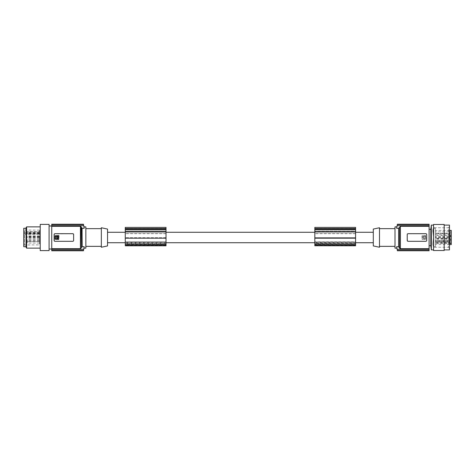 <?xml version="1.0" encoding="UTF-8"?>
<svg xmlns="http://www.w3.org/2000/svg" width="475" height="475" viewBox="0 0 475 475"><rect width="100%" height="100%" fill="white"/><g stroke="black" fill="none" stroke-linecap="round" stroke-linejoin="round"><path stroke-width="0.36" stroke-dasharray="2.38 1.78" d="M55.45 238.824L55.652 235.986L55.45 238.824L55.652 235.986L56.751 236.176L55.652 235.986L56.751 236.176L56.751 238.824M57.036 236.752L57.243 236.562C58.841 237.387 58.841 238.207 57.232 239.014L57.036 238.456L57.232 239.014C58.841 238.207 58.841 237.387 57.243 236.562L57.036 236.752M54.197 234.24L54.132 240.421L54.132 237.5L54.132 240.421L55.017 241.312L72.734 241.312L55.017 241.312A0.885 0.885 0 0 1 54.132 240.421L55.017 241.312L72.734 241.312L73.625 240.421L73.625 234.579L72.734 233.688A0.885 0.885 0 0 1 73.625 234.579L73.518 234.163M73.358 241.057L72.734 241.312A0.885 0.885 0 0 0 73.625 240.421L73.37 241.045M57.148 237.28L57.036 238.456L57.148 237.28M56.751 237.108L56.751 236.176L56.751 237.108M58.645 239.447L55.017 239.192L58.912 239.192L55.017 239.192L55.284 235.553L58.912 235.808L58.912 239.192L58.645 235.553M80.798 248.621L51.739 248.704L51.739 250.402L83.517 250.402A62.005 62.005 0 0 1 83.44 250.758L83.434 250.788M51.739 249.292L83.742 249.292L83.517 250.402M73.625 234.579L73.625 237.5L73.625 234.579L72.734 233.688L54.399 233.943M57.243 238.438C58.841 237.613 58.841 236.793 57.232 235.986L57.243 238.438M51.739 224.212L83.434 224.212M55.652 239.014L56.549 239.014M56.638 238.284L56.638 237.28L56.638 238.284M57.184 237.779C56.549 237.779 56.549 237.779 57.184 237.779C56.549 237.779 56.549 237.779 57.184 237.779M73.233 233.842L72.823 233.694M51.739 248.704L51.739 226.296L80.536 226.302M80.625 226.314L81.059 226.569M55.017 233.688L54.132 234.579A0.885 0.885 0 0 1 55.017 233.688M54.132 237.5L54.132 234.579L54.132 237.5M55.017 239.192L55.017 235.808L55.017 239.192M51.739 224.242L51.739 224.598L83.517 224.598L83.742 225.708A62.005 62.005 0 0 1 84.188 228.297L84.182 228.261M83.517 224.598A62.005 62.005 0 0 0 83.44 224.242M83.956 226.872L84.188 228.297L82.217 228.297L82.217 246.703L81.332 247.623M82.217 246.703L84.188 246.703A62.005 62.005 0 0 1 83.742 249.292M51.739 250.402L51.739 250.758L83.44 250.758M107.552 229.075L107.552 245.925M107.552 232.275L107.552 242.725L107.552 232.275M101.347 227.757L101.347 247.243M101.347 246.359L101.347 228.641L101.347 246.359M85.844 246.359L85.844 228.641L85.844 246.359M85.844 248.128L85.844 226.872M81.391 227.65L81.326 227.282M51.739 224.598L51.739 226.296M51.739 225.708L83.742 225.708M51.739 237.5L51.739 225.987L51.739 237.5M49.085 237.5L49.085 225.987L49.085 237.5M49.085 224.39L49.085 250.61M40.227 224.39L40.227 250.61M40.227 237.5L40.227 248.128L40.227 237.5M26.618 248.128L26.618 226.872M26.054 247.154L26.054 227.846M26.054 237.5L26.054 228.285L26.054 237.5M23.75 228.285L23.75 246.715M23.75 245.735L23.75 229.265L23.75 245.735L24.504 244.981L24.504 230.019L23.75 229.265M24.504 234.116L24.504 231.509L39.52 231.604L39.52 230.149L39.52 237.5L39.52 232.898L39.52 234.317L24.504 234.116L24.504 233.011L39.52 233.106M24.504 232.299L39.52 232.299L39.52 231.604M39.52 232.299L39.52 234.116M39.52 237.5L39.52 244.851L39.52 237.5M39.52 240.932L39.52 239.721L39.52 240.932M39.52 241.448L39.52 240.237L39.52 241.448M39.52 242.862L39.52 241.65L39.52 242.862M39.52 233.237L39.52 232.026L39.52 233.237M39.52 237.66L39.52 236.449L39.52 237.66M27.295 240.932L27.295 239.721L27.295 240.932M27.295 241.448L27.295 240.237L27.295 241.448M27.295 242.862L27.295 241.65L27.295 242.862M27.295 233.237L27.295 232.026L27.295 233.237M27.295 237.66L27.295 236.449L27.295 237.66M27.295 234.11L27.295 232.898L27.295 234.11M58.912 239.192L58.912 235.808M57.184 237.221C56.549 237.221 56.549 237.221 57.184 237.221M166.013 243.248L166.013 241.757L125.263 241.757L125.263 243.248L166.013 243.248L166.013 244.506L166.013 242.464L125.263 242.725L125.263 242.381L166.013 242.381L166.013 244.227L125.263 244.227L125.263 242.381M355.579 243.248L355.579 241.757L314.83 241.757L314.83 243.248L355.579 243.248L355.579 244.506L355.579 242.464L314.83 242.725L314.83 242.381L314.83 244.435L314.83 241.805L355.579 241.805L355.579 244.435L314.83 244.227M355.579 242.464L355.579 244.227M373.297 232.275L373.297 242.725L373.297 232.275M355.579 232.275L355.579 232.803L314.83 232.803L355.579 232.803L355.579 232.275M314.83 232.275L314.83 237.708L314.83 232.803L355.579 232.803L355.579 237.708L314.83 237.708L314.83 238.557L314.83 237.708L355.579 237.708L355.579 232.803L314.83 232.803L314.83 232.275M166.013 232.275L166.013 232.803L166.013 232.275M125.263 241.757L125.263 232.275L125.263 232.803L166.013 232.803L166.013 237.708L166.013 232.803L125.263 232.803L125.263 244.227M373.297 245.925L373.297 229.075M379.495 246.359L379.495 228.641L379.495 246.359M379.495 247.243L379.495 227.757M394.998 246.359L394.998 228.641L394.998 246.359M394.998 226.872L394.998 248.128M397.415 250.788L429.103 250.758L429.103 226.296L400.401 226.296L398.632 228.297L396.661 228.297L396.892 226.872L396.661 228.297A62.005 62.005 0 0 1 397.106 225.708L397.332 224.598A62.005 62.005 0 0 1 397.409 224.242L397.415 224.212M398.632 228.297L398.632 246.703L396.661 246.703L396.892 248.128L396.661 246.703A62.005 62.005 0 0 0 397.106 249.292L429.103 249.292M408.108 241.312A0.885 0.885 0 0 1 407.223 240.421L408.108 241.312L426.004 241.294L426.698 240.593L426.71 237.5L426.71 240.421L425.826 241.312A0.885 0.885 0 0 0 426.71 240.421L426.71 234.579L425.826 233.688L408.108 233.688A0.885 0.885 0 0 0 407.223 234.579L408.108 233.688L425.826 233.688A0.885 0.885 0 0 1 426.71 234.579L426.71 237.5L426.698 234.407L425.909 233.694M407.479 241.045L407.223 234.579L407.223 240.421L407.229 234.49L407.764 233.759L425.826 233.688M429.103 248.704L400.401 248.704L400.401 226.296M425.826 239.192L422.198 239.447L421.937 235.808L425.826 235.808L425.826 239.192L425.558 235.553L421.937 235.808L422.198 239.447L425.826 239.192M423.664 237.221C424.294 237.221 424.294 237.221 423.664 237.221C424.294 237.221 424.294 237.221 423.664 237.221M424.211 236.716L424.294 235.986L425.392 236.176L425.196 239.014L424.098 238.824L424.098 237.892L424.211 236.716L424.098 238.824L425.392 238.824L425.392 236.176L424.294 235.986L424.211 236.716M423.7 237.72L423.605 238.438C422.002 237.613 422.008 236.793 423.617 235.986L423.7 237.72L423.617 235.986C422.008 236.793 422.002 237.613 423.605 238.438L423.7 237.72M399.517 227.282L399.517 247.623M429.103 250.402L397.332 250.402L397.106 249.292M397.332 250.402A62.005 62.005 0 0 0 397.409 250.758M429.103 226.296L429.103 225.708L397.106 225.708M397.409 224.242L429.103 224.242L429.103 224.598L397.332 224.598M429.103 224.598L429.103 225.708M408.031 241.306L407.491 241.057M355.579 227.388L355.579 231.568L355.579 231.034L355.579 231.562L314.83 231.562L314.83 229.757L314.83 245.789M355.579 231.562L314.83 231.562L355.579 231.568L355.579 245.789M355.579 228.908L314.83 228.908L314.83 228.374L314.83 229.757L314.83 228.908L355.579 228.908L355.579 228.374L355.579 228.908M355.579 231.034L355.579 229.757L355.579 231.034L314.83 231.034L355.579 231.034M355.579 229.757L355.579 229.312L355.579 229.757L314.83 229.757L355.579 229.757M355.579 245.527L355.579 243.61L355.579 245.527L314.83 245.753L314.83 243.61L355.579 243.61L314.83 243.61L314.83 245.527M355.579 228.718L314.83 228.718L314.83 231.568M314.83 227.388L314.83 228.718M355.579 228.819L314.83 228.819M355.579 238.183L314.83 238.183M314.83 243.248L314.83 244.506L355.579 244.322M429.103 245.735L429.103 229.265L429.103 245.735M431.336 249.903L431.336 225.097M430.819 229.265L430.819 245.735M433.532 228.73L433.532 249.903L433.532 228.73M433.532 250.521L433.532 224.479M444.161 225.097L444.161 249.903L444.161 225.097M444.161 250.521L444.161 224.479M449.481 248.781L449.481 226.219L449.481 248.781L448.59 247.243L448.59 227.757L449.481 226.219M449.481 249.903L449.481 225.097M435.308 228.196L433.42 228.196L432.945 229.134L433.479 237.5L432.796 230.921L433.152 228.493L432.796 230.921L433.479 237.5L432.796 230.921L433.479 227.757L433.152 228.493L433.479 227.757L448.59 227.757L448.59 247.243L433.479 247.243L432.826 244.388L433.42 246.804L435.308 246.804L435.308 228.196L435.308 246.804M433.152 241.223L433.479 237.5L433.152 241.223M432.796 244.079L433.42 237.5L432.796 244.079M435.308 241.009L435.308 230.411L435.308 241.555L435.308 240.647L435.308 241.009L451.25 241.009L451.25 243.313L435.308 243.313M449.481 230.411L435.308 230.411M451.25 230.411L451.25 241.555L435.308 241.555M451.25 241.555L451.25 241.009M451.25 243.313L451.25 244.589M451.25 235.244L451.25 232.637L451.25 235.244M451.25 240.463L451.25 242.808L451.25 240.463M451.25 238.034L451.25 236.425L451.25 238.034M451.25 235.119L451.25 233.261L451.25 235.119M451.25 234.003L451.25 231.224L451.25 234.003M451.25 240.849L451.25 243.681L451.25 240.849L450.009 240.849L450.009 243.681L451.25 243.681M451.25 238.688L451.25 236.081L451.25 238.688M451.25 237.939L451.25 239.928L451.25 237.939M450.009 235.244L450.009 232.637L450.009 235.244M435.308 233.261L435.308 234.852L435.308 233.261L450.009 233.261L450.009 235.879L450.009 233.261L451.25 233.261M435.308 234.852L450.009 234.852M450.009 240.463L450.009 242.808L450.009 240.463M450.009 240.593L450.009 242.191L450.009 240.593L435.308 240.593L435.308 242.191L450.009 242.191M435.308 242.191L435.308 240.593M450.009 238.034L450.009 236.425L450.009 238.034M450.009 237.043L450.009 238.64L450.009 237.043L435.308 237.043L435.308 238.64L450.009 238.64M435.308 238.64L435.308 237.043M450.009 233.771L450.009 235.362L450.009 233.771L435.308 233.771L435.308 235.362L450.009 235.362M435.308 235.362L435.308 233.771M450.009 234.003L450.009 231.224L450.009 234.003M450.009 231.842L450.009 233.439L450.009 231.842L435.308 231.842L435.308 233.439L450.009 233.439M435.308 233.439L435.308 231.842M450.009 243.681L450.009 240.849M450.009 241.466L450.009 243.063L450.009 241.466L435.308 241.466L435.308 243.063L450.009 243.063M435.308 243.063L435.308 241.466M450.009 238.688L450.009 236.081L450.009 238.688M450.009 236.704L450.009 238.296L450.009 236.704L435.308 236.704L435.308 238.296L450.009 238.296M435.308 238.296L435.308 236.704M450.009 237.939L450.009 239.928L450.009 237.939M450.009 237.714L450.009 239.311L450.009 237.714L435.308 237.714L435.308 239.311L450.009 239.311M435.308 239.311L435.308 237.714M166.013 231.034L166.013 229.757L166.013 231.562L166.013 231.034L125.263 231.034L125.263 229.757L125.263 231.562L125.263 231.034L166.013 231.034M166.013 229.757L166.013 228.374L166.013 229.757L125.263 229.757L125.263 229.312L125.263 229.757L166.013 229.757M166.013 241.757L166.013 244.227M166.013 245.527L166.013 243.61L166.013 245.527L125.263 245.753L125.263 243.61L125.263 245.527M166.013 227.388L166.013 245.789M125.263 227.388L125.263 231.568L166.013 231.562L125.263 231.562L125.263 245.789M125.263 228.908L125.263 228.374L125.263 228.908L166.013 228.908L125.263 228.908M125.263 243.248L125.263 244.506L166.013 244.322M125.263 242.464L125.263 244.322M125.263 232.803L166.013 232.803L125.263 232.803M166.013 233.67L125.263 233.67M166.013 241.805L125.263 241.805M125.263 243.61L166.013 243.61L125.263 243.61M166.013 238.183L125.263 238.183M166.013 228.819L125.263 228.819M166.013 228.718L125.263 228.718M166.013 231.568L125.263 231.568M166.013 237.708L125.263 237.708L166.013 237.708M355.579 233.67L314.83 233.67M314.83 242.381L355.579 242.381M314.83 242.464L314.83 244.322M449.481 244.589L435.308 244.589M39.52 230.149L24.504 230.019L24.504 244.981L39.52 244.851M80.441 248.704L80.441 226.296M24.504 233.807L39.52 233.807M355.579 229.312L314.83 229.312L355.579 229.312M355.579 229.532L314.83 229.532M355.579 245.539L314.83 245.539M355.579 244.702L314.83 244.702M435.308 242.761L451.25 242.761M166.013 229.312L125.263 229.312L166.013 229.312M166.013 243.152L125.263 243.152M166.013 229.532L125.263 229.532M166.013 244.702L125.263 244.702M166.013 245.539L125.263 245.539M355.579 243.152L314.83 243.152M39.52 235.778L27.295 235.778M39.52 239.721L27.295 239.721M39.52 240.237L27.295 240.237M39.52 236.793L27.295 236.793M39.52 241.65L27.295 241.65L39.52 241.656M39.52 232.026L27.295 232.026M39.52 236.449L27.295 236.449M39.52 232.898L27.295 232.898M355.579 228.374L314.83 228.374M314.83 244.506L355.579 244.506M433.42 246.798L433.479 247.237L433.42 246.798M432.826 230.072L432.856 229.722L432.826 230.072M435.308 240.647L451.25 240.647M450.009 232.637L451.25 232.637M450.009 239.976L451.25 239.976M450.009 236.425L451.25 236.425M450.009 235.879L451.25 235.879M450.009 234.056L451.25 234.056M450.009 236.081L451.25 236.081M450.009 239.928L451.25 239.928M166.013 228.374L125.263 228.374M166.013 244.435L125.263 244.435M125.263 244.506L166.013 244.506M355.579 244.435L314.83 244.435M39.52 241.14L27.295 241.14M39.52 238.207L27.295 238.207M39.52 243.069L27.295 243.069M450.009 235.469L451.25 235.469M39.52 237.197L27.295 237.197M39.52 233.445L27.295 233.445M450.009 237.096L451.25 237.096M450.009 238.919L451.25 238.919M39.52 237.868L27.295 237.868M450.009 239.257L451.25 239.257M450.009 231.224L451.25 231.224M39.52 234.317L27.295 234.317M450.009 242.808L451.25 242.808"/><path stroke-width="0.71" d="M56.549 239.014L55.652 239.014M55.017 233.688A0.885 0.885 0 0 0 54.132 234.579L54.132 240.421A0.885 0.885 0 0 0 55.017 241.312L72.734 241.312A0.885 0.885 0 0 0 73.625 240.421L73.625 234.579A0.885 0.885 0 0 0 72.734 233.688L55.017 233.688M57.243 238.438C58.841 237.613 58.841 236.793 57.232 235.986L57.243 238.438M83.517 224.598L51.739 224.598L51.739 224.212L83.44 224.242A62.005 62.005 0 0 1 83.517 224.598L83.742 225.708A62.005 62.005 0 0 1 84.188 228.297L83.956 226.872L85.844 226.872L85.844 248.128L83.956 248.128L84.188 246.703L83.956 248.128M81.059 226.569L81.326 247.718L81.326 227.282L82.217 228.297L84.188 228.297M82.05 228.279L82.217 246.703L80.441 248.704L80.441 226.296L81.326 227.282M51.739 250.758L83.434 250.788L51.739 250.788L51.739 250.402L83.517 250.402L83.742 249.292A62.005 62.005 0 0 0 84.188 246.703L82.217 246.703M56.751 238.824L56.549 235.986L55.45 236.176L55.45 238.824M58.912 235.808L58.645 239.447L55.017 239.192L55.017 235.808L58.645 235.553M83.517 250.402A62.005 62.005 0 0 1 83.44 250.758L83.434 250.788M51.739 224.598L51.739 225.708L83.742 225.708M51.739 225.708L51.739 226.296L80.441 226.296M51.739 250.402L51.739 249.292L83.742 249.292M81.326 247.718L80.441 248.704L51.739 248.704L51.739 249.292M107.552 245.925L107.552 229.075L101.347 227.757L101.347 247.243L107.552 245.925M85.844 228.641L101.347 228.641M85.844 246.359L101.347 246.359M82.032 228.273L81.635 228.042M51.739 224.242L83.44 224.242M51.739 248.704L51.739 226.296M49.085 250.61L49.085 224.39L40.227 224.39L40.227 250.61L49.085 250.61M26.618 248.128L26.054 247.154L26.054 227.846L26.618 226.872L26.618 248.128L40.227 248.128M26.054 246.715L23.75 246.715L23.75 228.285L26.054 228.285M57.184 237.221C56.549 237.221 56.549 237.221 57.184 237.221M107.552 242.725L125.263 242.725M166.013 242.725L314.83 242.725M355.579 242.725L373.297 242.725M355.579 232.275L373.297 232.275M166.013 232.275L314.83 232.275M107.552 232.275L125.263 232.275M373.297 229.075L373.297 245.925L379.495 247.243L379.495 227.757L373.297 229.075M394.998 246.359L379.495 246.359M394.998 228.641L379.495 228.641M396.892 248.128L394.998 248.128L394.998 226.872L396.892 226.872M397.332 250.402A62.005 62.005 0 0 0 397.409 250.758L429.103 250.758L429.103 250.402L397.332 250.402L397.106 249.292L429.103 249.292L429.103 248.704L400.401 248.704L400.401 226.296L398.632 228.297L396.661 228.297A62.005 62.005 0 0 1 397.106 225.708L397.332 224.598A62.005 62.005 0 0 1 397.409 224.242L429.103 224.242L429.103 224.598L397.332 224.598M429.103 224.598L429.103 225.708L397.106 225.708M400.401 248.704L398.632 246.703L399.695 248.306M399.997 248.597L400.36 248.704M398.727 246.709L396.661 246.703A62.005 62.005 0 0 0 397.106 249.292M429.103 250.402L429.103 249.292M429.103 250.758L397.409 250.758M397.415 224.212L429.103 224.242M399.517 247.718L399.517 227.282M429.103 248.704L429.103 226.296L400.401 226.296M429.103 226.296L429.103 225.708M425.909 233.694L408.108 233.688A0.885 0.885 0 0 0 407.223 234.579L407.223 240.421A0.885 0.885 0 0 0 408.108 241.312L408.031 241.306M408.108 241.312L425.826 241.312A0.885 0.885 0 0 0 426.71 240.421L426.71 234.579A0.885 0.885 0 0 0 425.826 233.688M355.579 245.753L314.83 245.753L355.579 245.789L355.579 227.388L314.83 227.388L314.83 228.576L355.579 228.576M314.83 245.753L314.83 228.576M355.579 228.819L314.83 228.819M355.579 231.562L314.83 231.562M429.103 245.735L430.819 245.735L430.819 229.265L429.103 229.265M430.819 229.265L431.336 225.097L431.336 249.903L433.532 249.903M433.532 224.479L433.532 250.521L444.161 250.521L444.161 224.479L433.532 224.479M444.161 249.903L449.481 249.903L449.481 225.097L444.161 225.097M449.481 244.589L451.25 244.589L451.25 230.411L449.481 230.411M166.013 231.562L166.013 227.388L125.263 227.388L125.263 245.789L166.013 245.789L166.013 231.562L125.263 231.562M166.013 228.819L125.263 228.819M166.013 228.576L125.263 228.576M166.013 238.177L125.263 238.177M355.579 238.177L314.83 238.177M398.632 246.703L398.632 228.297M355.579 244.934L314.83 244.934M355.579 229.532L314.83 229.532M166.013 244.934L125.263 244.934M166.013 229.532L125.263 229.532M49.085 225.987L51.739 225.987M166.013 245.753L125.263 245.753M49.085 249.013L51.739 249.013M40.227 226.872L26.618 226.872M431.336 225.097L433.532 225.097M430.819 245.735L431.336 249.903"/></g></svg>

